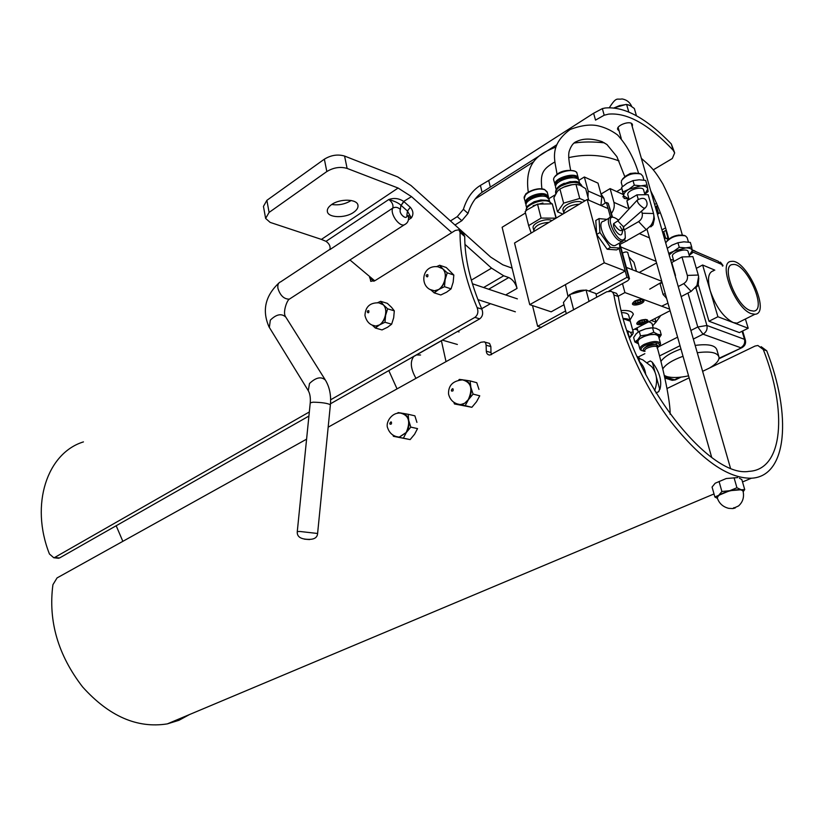 <?xml version="1.0" encoding="UTF-8"?>
<svg xmlns="http://www.w3.org/2000/svg" width="824" height="824" viewBox="0 0 824 824"><rect width="100%" height="100%" fill="white"/><g stroke="black" fill="none" stroke-linecap="round" stroke-linejoin="round"><path stroke-width="1.24" d="M624.582 239.98L625.818 241.278L646.274 229.69L650.775 225.611C653.463 221.728 654.39 217.69 653.545 213.519L642.184 213.241C642.813 216.712 641.618 219.503 638.621 221.615L624.376 229.762M650.785 226.888L653.02 224.87L654.4 218.865L653.823 215.249M629.145 239.382L627.064 240.567M628.784 209.255L626.868 200.768L636.973 194.845L638.24 199.305M641.587 211.099L642.184 213.241M626.868 200.768L629.145 208.863M627.878 195.051L627.806 194.783C626.467 190.148 643.122 185.297 643.668 190.179L644.955 194.711M636.973 194.845L648.148 194.66L653.411 213.004M635.531 172.978L630.329 173.442L625.746 176.027M639.743 173.617C633.11 172.257 627.383 174.039 622.553 178.973M621.327 182.804L621.523 180.528C626.498 174.667 632.966 172.494 640.907 174.029L642.792 176.14L643.935 180.137M624.149 198.43L623.716 195.958L629 199.027L624.149 198.43L621.584 187.419L622.851 191.94L628.774 189.324C625.128 191.58 623.449 193.794 623.716 195.958L622.851 191.94M634.305 185.163L640.887 185.833L628.774 189.324L634.305 185.163L633.017 180.621L627.074 183.268L621.584 187.419M640.887 185.833L647.015 184.978L647.777 189.036C647.273 186.935 644.965 185.863 640.887 185.833M644.801 194.155L647.777 189.036L648.107 191.549L644.811 194.207M647.015 184.978L645.707 180.446L639.156 179.776L633.017 180.621M681.139 296.619L691.151 291.377L696.949 285.516L698.628 276.545L698.289 275.041L687.329 275.422C687.978 278.903 686.783 281.633 683.755 283.621L678.234 286.546M695.322 288.215L698.196 285.3L698.762 278.018M666.503 298.041L663.114 294.549L660.055 283.734L662.043 282.323M660.055 283.734L662.125 282.622M663.114 294.549L665.195 293.447M666.626 298.494L664.958 296.444M662.352 291.861L660.817 286.412M661.136 282.962L661.919 281.88M672.24 265.678L671.756 262.495L681.953 256.954L687.329 275.422M671.756 262.495L675.495 275.463M672.518 256.552L672.446 256.295C671.23 252.144 687.752 247.365 688.164 251.763L689.616 256.717M681.953 256.954L692.881 256.625L698.289 275.041M678.646 235.046L671.539 237.24M684.353 235.448C677.441 234.284 671.611 236.148 666.874 241.051M665.761 243.173L665.998 242.39C670.932 236.797 677.41 234.624 685.444 235.86L687.154 237.693L688.452 242.102M673.548 260.106L670.561 259.859M670.458 259.508L673.538 260.096M668.697 253.359L673.692 251.258L669.15 254.925M679.264 247.313L685.702 247.9L673.692 251.258L679.264 247.313L677.936 242.75L671.931 245.181L667.265 248.385M685.702 247.9L691.676 246.963L692.253 250.712C691.872 248.807 689.688 247.87 685.702 247.9M689.204 255.306L692.253 250.712L692.387 252.917L689.214 255.347M691.676 246.963L690.337 242.411L683.92 241.823L677.936 242.75M588.758 200.18L585.648 188.634L579.88 185.143L575.966 184.349L570.929 184.844L565.542 186.296L559.929 189.015L557.364 191.343L553.852 197.842L557.498 211.85L563.637 203.126L579.746 198.471L585.071 200.778M563.225 187.275L572.35 184.638M559.929 189.015L563.637 203.126M575.966 184.349L579.746 198.471M562.864 214.075L557.498 211.85M558.888 181.98C563.101 178.19 567.963 176.779 573.463 177.747M561.134 184.833L570.146 181.641C575.306 182.042 577.088 179.508 581.723 185.472M563.822 213.035L563.709 212.654C564.914 207.689 570.126 204.877 579.354 204.198M563.101 210.336L563.029 210.069C561.505 205.289 576.985 199.14 582.238 202.467M555.706 187.748L555.634 187.439C553.543 180.322 578.18 173.534 579.056 181.002L579.571 182.928M556.251 218.041L552.286 203.837L537.526 204.105L527 209.893L525.146 211.686L528.648 225.601L541.1 218.082L556.025 218.175M533.138 205.701L542.923 202.992M531.851 232.646L531.037 232.667L528.648 225.601M537.526 204.105L541.1 218.082M552.286 203.837L555.901 217.773M529.224 200.263C533.447 196.514 538.288 195.175 543.758 196.236M525.98 210.851L527.133 206.834C525.764 207.195 528.071 205.506 534.076 201.767L540.812 199.985C547.61 200.325 550.329 200.675 548.99 201.025L551.606 203.683M533.901 230.802L533.808 230.473C534.941 225.735 540.008 223.026 549.021 222.356M533.21 228.124L533.159 227.918C531.738 223.5 545.797 217.711 551.493 220.41L551.946 220.616M526.114 205.753L526.052 205.516C524.404 200.387 540.225 193.764 546.683 196.926L549.093 199.429L549.608 201.396M573.174 310.112L573.525 309.319L574.678 309.299M566.325 313.851L563.42 302.511L569.703 294.539L573.525 309.319M589.057 301.44L586.049 289.997L569.703 294.539M596.803 297.207L595.834 293.529L586.049 289.997M585.328 290.202C579.931 289.945 575.039 291.315 570.62 294.281M622.759 196.802L623.747 196.967M627.435 198.934L628.331 199.913M666.153 230.226L662.609 232.213M657.614 205.526L655.317 206.855M652.629 197.482L653.803 196.792M660.271 212.53L657.459 214.302M654.637 204.476L656.707 203.301M661.95 229.906L665.431 227.949M666.101 242.174L665.39 241.875M664.175 237.652L668.243 239.413M692.119 249.703L693.942 250.815M696.455 251.897L693.829 250.445M693.334 339.045L703.057 334.183L697.794 326.984L706.91 325.48L695.919 287.854M692.17 250.063L718.137 261.208L723.029 265.802M742.084 331.258L744.505 339.334L745.411 340.199C746.101 343.649 744.814 346.204 741.538 347.852L719.012 358.265M676.061 379.545L672.24 380.327L669.871 379.596M742.197 347.543L718.909 358.811M744.505 339.334C745.226 342.98 743.969 345.781 740.755 347.738L703.057 334.183C706.333 332.144 707.61 329.239 706.91 325.48L744.505 339.334M660.91 361.448C664.031 356.854 670.715 352.703 680.943 348.974M695.168 345.411C708.053 343.742 715.294 345.225 716.88 349.839L718.765 356.308M665.658 238.291L663.732 231.585M658.572 213.663L656.429 206.216M653.422 197.018L653.195 195.535M665.236 238.105L663.413 231.771M658.263 213.849L656.12 206.391M668.027 238.136L665.802 230.421M670.808 200.871L671.199 201.849M652.155 195.865L653.061 195.762M665.792 238.352L668.542 238.105M664.288 375.466L666.688 376.517C672.054 378.031 679.347 377.804 688.565 375.847M709.423 368.06C716.138 364.095 719.331 360.428 718.991 357.06C717.416 352.487 710.185 351.045 697.269 352.724M683.014 356.287C672.528 360.088 665.771 364.301 662.754 368.936M750.273 310.514L753.579 311.081C767.886 310.524 746.091 261.898 732.814 264.556C720.341 264.545 735.925 305.889 750.273 310.514M750.283 310.545C735.914 305.91 720.32 264.525 732.804 264.525C746.091 261.877 767.906 310.555 753.589 311.101L750.283 310.545M751.22 313.635L754.949 314.263C771.202 313.614 746.441 258.396 731.362 261.414C717.189 261.393 734.926 308.423 751.22 313.635M740.117 321.638L737.027 323.173L733.267 322.575C723.534 317.467 715.85 306.847 710.216 290.697C707.085 278.78 708.259 272.116 713.728 270.715M714.82 270.138L702.625 265.009L717.91 316.746L748.202 328.251L745.401 319.001M748.202 328.251L739.396 332.587L708.99 321.247L717.91 316.746M708.99 321.247L698.371 284.97M696.332 268.367L702.625 265.009M660.735 315.551L655.986 322.132M660.694 315.602L657.274 320.351M652.639 325.789L655.997 322.163L651.259 320.474M655.997 322.163L654.987 318.538M634.727 329.075L637.663 330.084M652.361 324.8L651.939 323.276L648.807 321.751M645.068 351.271C641.937 348.284 658.881 343.783 657.099 348.078M644.111 350.931L643.75 350.653C640.042 347.141 660.014 341.826 657.902 346.894L657.315 347.759L657.902 346.894M644.265 348.294C647.643 344.896 651.66 343.773 656.316 344.947M644.224 351.354L641.494 350.375C640.361 348.954 641.556 347.285 645.099 345.359C654.05 341.97 658.912 342.032 659.684 345.544L657.356 347.944M659.643 345.647L660.518 343.495C658.098 340.642 652.701 340.92 644.317 344.308C641.216 345.956 639.733 347.512 639.877 348.985L641.783 350.612M660.446 343.248L658.541 336.388C656.11 333.504 650.723 333.772 642.36 337.171C639.269 338.829 637.797 340.394 637.941 341.888L638.003 342.114M659.025 338.118C660.251 336.377 659.818 335.111 657.737 334.307L661.25 334.853L660.003 330.383L656.079 328.333L652.536 327.777L645.686 328.827L650.847 327.901M640.197 330.898L645.686 328.827L639.259 331.372L636.231 333.71L633.635 337.51L634.841 341.97L637.858 339.673C636.241 341.548 636.447 342.938 638.476 343.845L634.841 341.97M661.25 334.853L659.025 338.139M637.858 339.673L640.485 335.852L647.334 334.812L637.858 339.673M647.334 334.812L653.782 332.257L657.737 334.307L647.334 334.812M640.485 335.852L639.259 331.372M653.782 332.257L652.536 327.777M189.499 714.552L178.942 720.3L167.313 723.884C137.289 728.643 109.056 716.334 82.616 686.948C58.02 655.08 48.122 620.997 52.921 584.7L57.052 577.923L306.59 439.171M491.516 354.67L490.98 352.569L486.304 351.209C486.541 353.723 487.757 355 489.961 355.041L606.742 291.778L611.305 291.294L612.984 292.664L613.89 294.91L618.34 296.537C630.236 377.238 708.29 478.868 749.109 471.338C783.511 469.659 787.404 410.713 763.292 349.531L757.884 345.483L755.041 346.059L702.625 371.336M689.132 377.845L667.018 388.516M618.34 296.537L616.517 293.354L612.417 292.015M486.304 351.209L486.119 345.204L490.857 346.595L490.98 352.569M490.857 346.595L489.549 343.412L484.945 342.135M328.168 427.182L480.886 342.259L484.461 341.826L485.676 343.093L486.119 345.204M613.89 294.91C621.09 335.667 643.441 385.478 671.272 422.156C701.255 459.864 727.963 478.559 751.395 478.219C787.6 476.457 791.73 414.791 766.722 350.787L761.17 346.688M396.035 436.545L399.341 437.163L406.356 432.487L403.389 438.162L393.419 436.318L410.146 439.594L414.565 434.269L417.541 428.604L410.795 427.11L406.356 432.487C408.694 428.768 409.487 424.772 408.735 420.508L410.795 427.11M416.923 422.362L414.863 415.821L408.127 414.276L408.735 420.508C407.787 416.532 405.769 414.132 402.678 413.318M397.426 413.329L398.126 412.587L401.927 413.185M402.565 413.288L408.127 414.276M393.419 436.318L392.955 435.093M410.146 439.594L403.389 438.162M456.846 403.873L459.092 404.625L463.078 404.162L465.962 402.431L468.403 399.702L465.2 405.655L454.467 403.966L471.884 407.293L476.529 401.741L479.753 395.808L473.079 394.099L468.403 399.702C470.895 395.819 471.709 391.688 470.864 387.311L473.079 394.099M478.971 389.422L476.766 382.697L470.102 380.925L470.864 387.311C469.876 383.428 467.836 381.038 464.726 380.122M458.7 380.08L459.339 379.411L463.356 379.885M464.314 380.029L470.102 380.925M454.467 403.966L453.818 402.287M471.884 407.293L465.2 405.655M451.089 288.863L444.486 286.701L438.605 289.554L434.186 292.86L440.799 294.982L446.639 292.159L451.089 288.863L453.169 282.189L453.828 275.041L446.248 267.501L439.666 265.256L442.725 268.779L440.119 267.161M434.186 292.86L430.55 289.615M436.576 266.636L439.666 265.256M447.236 272.816L445.145 279.521C445.928 274.969 445.114 271.384 442.725 268.779L447.236 272.816L453.828 275.041M430.973 289.811L434.403 290.8L438.605 289.554C441.942 287.401 444.126 284.053 445.145 279.521L444.486 286.701M391.647 324.192L384.993 322.266L379.431 324.944L375.353 328.024L382.017 329.919L387.538 327.272L391.647 324.192L393.687 317.724L394.305 310.833L391.503 307.29L387.29 303.335L380.647 301.327L383.418 304.849L380.626 303.098M375.353 328.024L372.149 325.047M377.567 302.707L380.647 301.327M387.651 308.835L385.601 315.345C386.353 310.936 385.632 307.445 383.418 304.849L387.651 308.835L394.305 310.833M372.736 325.295L375.765 326.067L379.431 324.944C382.563 322.926 384.612 319.722 385.601 315.345L384.993 322.266M743.011 491.032L741.157 489.744L729.724 490.713L718.672 495.348L721.896 491.506L729.724 490.713L736.934 487.757L741.157 489.744L744.721 489.559L741.837 479.599L739.427 478.219M737.645 477.59L726.232 478.528L715.242 483.204L726.232 478.528M715.088 483.338L712.07 487.046L714.871 496.996L718.672 495.348L717.24 497.84M717.405 498.366L714.871 496.996M744.721 489.559L743.248 491.609M719.053 481.484L721.896 491.506M734.05 477.724L736.934 487.757M628.784 111.982L626.611 104.442L619.648 105.554L614.179 107.882M636.447 115.751L634.346 108.51L630.236 105.596L626.611 104.442M674.516 152.44L671.303 143.932C646.469 118.203 624.448 106.224 605.218 107.995L602.344 108.603L593.61 113.259L595.515 120.108L604.198 115.216L608.606 114.124C627.414 112.476 648.931 124.517 673.167 150.246L674.66 152.945L672.302 158.527L653.226 169.868M309.33 411.959L54.672 557.477L53.776 557.755L49.43 553.975C29.777 504.185 47.339 452.912 83.44 441.901M474.882 317.374L479.692 318.867C482.668 316.54 483.389 313.295 481.855 309.134L477.127 307.63C478.61 311.791 477.858 315.036 474.882 317.374L330.63 399.794M477.127 307.63C465.498 279.964 459.813 254.894 460.07 232.399L464.736 236.519C464.674 258.334 470.38 282.539 481.855 309.134M369.801 276.658L370.748 281.375L375.353 280.428L455.209 230.493L458.886 229.793L460.07 232.399M450.45 220.945L457.248 216.64L461.831 220.708L454.982 225.014M461.831 220.708L468.001 213.406L463.407 209.296L457.248 216.64M463.407 209.296C466.92 198.1 472.585 190.138 480.402 185.421L482.071 192.311C475.706 196.874 471.009 203.899 468.001 213.406M482.071 192.311L490.332 187.1L488.725 180.487L480.402 185.421M488.725 180.487L593.61 113.259M616.692 191.57L621.77 188.552M57.67 558.157L59.534 557.982L54.672 557.477M479.692 318.867L330.476 403.781M308.918 416.058L59.534 557.982M464.736 236.519L463.521 233.892M374.168 281.066L374.333 280.469M556.561 144.911L490.332 187.1M619.112 130.954L617.619 129.347C616.331 125.032 631.781 119.727 632.471 124.867L632.224 126.546M410.259 207.257L407.447 211.016L411.32 217.948C413.73 214.384 413.37 210.82 410.259 207.257L403.925 201.633L401.103 205.403L407.447 211.016L406.922 214.879L408.457 216.805L408.704 215.538L408.385 216.444M398.095 188.037L321.412 239.403L270.138 222.387L265.627 218.422L269.088 212.427L326.829 171.557C333.535 167.509 340.291 166.458 347.11 168.415L398.095 188.037L411.506 196.627L403.678 201.427L401.103 205.403M403.678 201.427C399.094 198.347 394.119 197.708 388.784 199.511C394.748 201.221 398.785 203.116 400.876 205.207L400.392 209.502C397.961 207.205 395.438 206.721 392.821 208.06C389.659 213.159 398.754 226.631 404.162 224.9L405.882 223.84M321.412 239.403L326.036 241.35C329.384 243.75 330.671 246.51 329.899 249.61L392.821 208.06C393.491 204.929 392.152 202.076 388.784 199.511L326.036 241.35M349.942 259.962L374.724 280.799M411.506 196.627L451.799 232.625M464.932 244.357L491.557 268.15L471.318 280.15M601.067 194.011L610.12 188.603L613.921 202.364C614.807 206.134 613.993 209.801 611.49 213.354M600.912 205.444L601.798 197.008L597.997 183.134L584.35 176.985L578.839 180.353M623.026 194.423L610.12 188.603M555.17 194.835L548.836 198.697M525.475 212.983L502.115 227.27L517.05 288.41C515.391 283.003 512.631 279.377 508.748 277.544L488.673 289.234M601.798 197.008L588.14 190.993L588.006 197.389M588.14 190.993L584.35 176.985M347.11 168.415L344.576 156.055L397.704 176.913L411.042 185.544L490.754 257.139L502.836 264.813L512.095 268.13M483.606 287.524L503.701 275.783L491.557 268.15M503.701 275.783L508.748 277.544M441.386 340.673L446.021 361.643M331.629 204.558C339.982 198.409 357.245 198.914 357.966 205.258C358.358 207.7 356.885 210.079 353.558 212.386C345.194 218.412 328.189 217.948 327.375 211.593C326.963 209.214 328.385 206.865 331.629 204.558M331.732 204.486C338.654 205.516 345.122 204.198 351.137 200.531L351.199 200.49M344.576 156.055C337.768 154.067 331.032 155.108 324.357 159.176L266.883 200.335L263.453 206.391L265.586 218.206M415.976 378.35C410.579 368.771 409.889 361.417 413.906 356.308M416.316 354.938L420.58 355.01M388.804 370.594L397.044 388.877M116.174 525.743L122.848 541.337M640.021 363.085L638.59 357.822L637.23 356.936M656.337 376.928L659.653 388.949L658.767 391.616L655.966 392.976M647.324 362.488L650.352 360.974L652.299 362.22L654.987 371.995M652.299 362.22C659.056 371.315 661.744 379.689 660.354 387.352L659.653 388.949M638.064 358.811L638.59 357.822M658.767 391.616L660.364 387.332M612.479 216.939L608.205 203.27L611.944 216.856M596.03 294.281L626.951 277.348L629.485 278.739L627.806 280.706L608.905 291.026M541.378 327.478L537.629 326.283L565.583 310.967M537.629 326.283L532.51 305.58M608.061 208.554L606.392 202.477L608.205 203.27M626.951 277.348L625.21 270.993M601.18 205.567L606.392 202.477M622.089 233.182L621.883 233.872C620.307 238.157 612.15 228.042 613.643 223.623L618.185 220.667M613.643 223.623C617.341 229.319 620.245 231.554 622.326 230.308L620.06 226.332M619.854 248.076L616.599 249.909L607.195 249.25L596.689 234.428L595.793 220.472L599.017 218.587L599.944 232.553L610.46 247.396L619.854 248.076L619.473 243.059M606.917 219.369L599.017 218.587M607.195 249.25L610.46 247.396M596.689 234.428L599.944 232.553M609.338 217.958L603.776 221.203C595.391 221.666 607.206 247.252 615.054 245.573L616.908 244.522M614.045 217.495L611.192 216.877C602.838 217.309 614.714 242.987 622.522 241.329L625.076 238.816L625.303 237.539M623.284 227.228L624.952 231.544L625.313 237.456C619.638 250.537 600.232 208.627 616.682 218.834L618.464 220.368M587.193 199.501L514.537 243.018L529.739 304.653L604.26 262.805L587.193 199.501L608.122 208.575L610.46 217.073M563.997 304.746L551.163 311.822L529.739 304.653M619.082 248.508L625.251 270.962L588.975 290.975M625.251 270.962L604.26 262.805M635.263 301.697L637.725 300.389L640.433 300.286L640.681 301.481L638.229 302.789L635.52 302.892L635.263 301.697M637.58 300.461L638.229 302.789M640.351 300.286L640.681 301.481M621.79 312.646C625.941 312.698 628.269 313.656 628.774 315.52L628.805 315.736M629.969 320.021L633.326 314.284C632.43 311.348 628.413 310.102 621.265 310.566C628.424 310.092 632.451 311.328 633.357 314.284L629.969 320.031M617.279 219.297L618.834 219.967M605.197 203.188L603.951 198.636L601.345 195.37M639.373 233.604L649.436 237.868M646.953 319.64L647.921 320.536C648.704 323.286 636.993 326.417 636.736 323.544C638.353 320.598 641.752 319.3 646.953 319.64M628.939 256.985L633.955 262.382L636.447 271.353M656.089 261.332L620.73 246.942M656.553 262.969L639.228 272.445M622.439 253.133L622.542 253.061C625.148 251.742 626.93 251.619 627.878 252.7L627.847 253.04M626.364 267.398L661.744 281.262M634.841 301.017C639.506 299.05 642.535 298.927 643.915 300.657C644.749 303.582 632.678 306.847 632.389 303.788L634.841 301.017M618.258 296.156L624.922 292.561L622.481 283.611M669.654 309.154L624.922 292.561M670.087 310.689L632.719 330.115M641.917 320.299L644.543 320.176L644.77 321.308L642.39 322.544L639.774 322.668L639.537 321.545L641.917 320.299M644.77 321.308L644.461 320.186M641.793 320.361L642.39 322.544M629.361 337.294L633.079 333.555L633.223 331.969L630.587 332.402L631.884 335.286L629.587 337.902M630.587 332.402L627.043 330.579M627.404 331.65L629.083 331.897M623.356 318.538C627.363 318.569 629.68 319.454 630.298 321.206L623.428 318.806M630.298 321.206L633.223 331.969M654.627 390.751C657.985 381.388 657.016 373.365 651.712 366.67L642.823 359.851L638.734 358.358M639.723 361.983C643.132 365.187 645.141 369.44 645.759 374.755M646.274 229.69L638.621 221.615M691.151 291.377L683.755 283.621M553.831 180.58L553.749 180.271C551.658 173.102 576.234 166.304 577.13 173.833L578.283 178.138M573.926 170.98C566.778 169.456 560.516 171.279 555.17 176.449M578.417 179.704L578.376 178.489C577.5 171.001 552.883 177.788 554.974 184.926L555.139 185.472M555.86 185.513C553.45 178.921 576.594 172.185 577.82 179.138M555.757 193.558L555.664 193.218C555.355 190.9 557.045 188.552 560.732 186.183C571.341 181.218 578.396 181.167 581.888 186.028L581.909 186.1M524.322 198.666L524.26 198.419C522.612 193.249 538.381 186.605 544.839 189.808L547.26 192.332L548.382 196.658M544.149 189.551C537.083 187.996 530.914 189.726 525.64 194.732M548.475 198.172L548.454 196.936L546.034 194.433C539.576 191.25 523.776 197.884 525.424 203.023L525.558 203.456M526.289 203.61C524.383 198.79 539.473 192.322 545.653 195.36L547.909 197.636M526 210.841C524.95 205.114 542.161 198.244 549.144 201.643L551.586 203.683M687.968 293.035L697.794 326.984L690.873 330.476M677.596 337.171L659.046 346.523M644.852 353.681L637.961 357.163M659.488 355.958L680.016 345.699M692.366 251.866L722.02 264.556L722.483 266.09M679.79 377.258L674.526 379.802L664.566 376.702M763.292 349.531L766.722 350.787M406.222 432.456C410.774 421.775 408.951 415.348 400.752 413.154C391.719 411.866 385.179 422.846 387.702 428.037C389.639 433.465 393.47 436.504 399.207 437.142L406.222 432.456M395.808 436.473L399.341 437.163M391.4 423.927C392.255 418.561 387.486 425.74 391.4 423.927M468.279 399.671C473.058 388.763 471.132 382.161 462.48 379.885C452.963 380.75 448.308 385.436 448.524 393.934C450.038 400.176 454.034 403.76 460.534 404.666L464.715 403.224L468.279 399.671M456.609 403.781L460.668 404.697M453.056 390.782C453.931 385.22 448.864 392.729 453.056 390.782M442.591 268.737L438.08 266.801C420.796 264.226 418.849 289.018 434.269 290.759C442.776 291.356 449.162 274.516 442.591 268.737M430.756 289.718L434.403 290.8M427.8 274.66C423.793 274.649 428.655 279.583 427.8 274.66M383.294 304.818L378.834 302.83C370.028 302.532 365.403 306.724 364.96 315.417C366.505 321.782 370.058 325.326 375.641 326.036C383.49 326.438 389.268 310.483 383.294 304.818M372.53 325.212L375.765 326.067M368.771 310.679C365.032 310.576 369.523 315.479 368.771 310.679M717.168 497.593L717.23 497.789C719.074 503.361 722.906 506.884 728.715 508.346L732.824 508.573L735.214 507.975L733.957 507.656L732.835 508.573L738.562 505.926C742.826 502.084 744.329 497.202 743.073 491.269C742.033 489.302 737.604 489.188 729.776 490.919C721.875 493.123 717.694 495.409 717.23 497.789L717.302 498.046M614.065 107.872L625.859 104.483M627.991 104.7L631.256 106.193M671.303 143.932L673.167 150.246M604.198 115.216L602.344 108.603M373.797 281.221L369.533 277.698L373.839 281.211M408.282 219.926L411.32 217.948L408.447 216.671M406.922 214.879C407.602 221.378 398.27 213.715 400.392 209.502M291.222 297.928L289.327 299.153C284.002 299.174 280.212 295.579 277.946 288.39C277.431 284.826 278.368 282.632 280.737 281.808L330.074 249.219M304.417 539.154L304.313 538.958C311.39 539.71 311.431 539.771 304.417 539.154M300.07 531.49L297.279 531.531C296.794 536.805 300.812 539.411 309.319 539.37C314.572 539.318 317.333 537.361 317.601 533.478L300.07 531.49M330.383 404.872L330.393 404.749C327.478 403.224 321.71 402.369 313.068 402.184L310.246 402.854L297.289 531.48M317.601 533.478L330.393 404.749C331.258 395.376 329.6 387.177 325.418 380.132C321.247 376.249 315.932 377.382 309.494 383.51L308.279 390.7M325.078 379.586L285.866 317.199C281.643 313.161 276.462 314.14 270.313 320.165L269.355 327.437M627.023 208.142L613.921 202.364M481.669 308.722L490.445 303.685M505.668 294.941L517.05 288.41M269.088 212.427L266.883 200.335M324.357 159.176L326.829 171.557M619.596 244.697L628.764 278.038M637.045 200.345L618.422 220.42L618.278 221.398L623.057 226.373L624.17 226.291M621.883 233.872L623.892 226.528L644.79 208.307C647.18 206.288 647.695 203.775 646.356 200.768C644.976 197.842 641.968 197.595 637.343 200.036C637.045 202.292 639.156 204.97 643.688 208.081L645.13 208.019M640.907 299.421C648.292 301.296 629.011 306.786 634.356 301.285M642.39 300.976L642.875 299.781C644.152 300.719 641.793 302.068 635.809 303.84L632.894 302.696M645.182 319.382C651.805 321.195 633.78 326.263 638.528 321.257M646.902 319.619L646.912 319.681C648.2 320.454 646.006 321.741 640.31 323.533L637.22 322.472M653.02 224.87L650.775 225.611M620.019 244.357L627.373 240.557M627.806 194.783L629.114 199.449M621.224 182.444L622.419 186.677M698.196 285.3L696.949 285.516M661.672 306.188L667.955 303.191M649.693 289.162L661.579 282.21M672.446 256.295L673.898 261.332M671.478 259.817L670.736 259.879M690.296 254.4L691.079 253.977M555.623 186.296L553.749 180.271C553.11 178.736 554.243 176.738 557.148 174.297C563.925 168.457 577.397 170.146 576.934 173.225M555.788 193.661L555.664 193.218C555.242 190.035 557.045 187.244 561.092 184.844L564.286 183.247M563.946 213.426L563.719 212.705M563.709 212.654L563.029 210.069M556.21 189.644L555.634 187.439M547.105 191.838L544.458 189.458C536.156 186.451 524.311 194.103 525.609 194.464L524.26 198.419L526.062 204.352M534.055 231.328L533.818 230.524M533.808 230.473L533.159 227.918M526.608 207.7L526.052 205.516M565.429 284.61L568.035 296.65M722.875 265.297L720.403 262.114M745.36 340.013L742.64 330.991M664.865 378.041L672.24 380.327L675.35 379.895L681.057 377.124M737.027 323.173L754.949 314.263M653.185 327.777L652.412 324.986M638.188 332.01L637.055 327.859M659.684 345.544L660.385 344.525M641.494 350.375L640.361 349.839M639.877 348.985L637.941 341.888M670.108 414.256C670.54 401.947 663.382 368.555 656.048 343.196M638.579 173.225C633.944 158.095 626.961 145.354 617.619 135.002C611.707 130.625 605.434 127.627 598.821 126.01C591.179 124.033 581.641 125.186 570.198 129.461C547.836 145.992 555.397 161.422 557.024 174.389M624.808 176.676L616.888 156.642L606.948 144.53L601.963 141.594C591.766 138.319 583.382 138.257 576.821 141.419C573.483 142.5 570.908 145.9 569.096 151.616C568.642 154.129 568.076 157.312 570.63 170.187M528.287 192.167C523.961 161.154 540.709 153.161 555.891 147.043M574.122 143.057C582.929 141.687 593.023 141.615 604.404 142.84M641.371 158.363C650.115 166.17 653.278 168.065 662.826 183.876C671.107 200.428 677.596 217.443 682.313 234.953M541.893 188.82C540.111 173.215 542.625 169.136 554.861 161.937M568.673 157.631C586.245 153.707 603.044 154.819 619.061 160.958M650.682 190.725C658.376 206.288 664.412 222.356 668.789 238.95M751.395 478.219L742.517 481.958M714.017 493.947L167.313 723.884M459.061 331.928L457.536 331.475M457.372 344.463L442.344 340.127M517.379 298.875L472.389 283.755M515.361 311.802L477.899 299.596M609.369 107.645C616.908 95.955 616.846 100.075 622.069 98.931C626.642 99.735 629.876 102.269 631.771 106.523M618.124 127.442L621.245 138.473M646.995 229.247L711.679 457.341M631.308 123.353L730.394 467.877M533.777 161.7L475.293 198.872M463.521 233.882L459.576 230.401M58.628 558.26L53.776 557.755M408.457 216.805C408.941 220.616 407.509 223.314 404.162 224.9L289.327 299.153C286.803 300.472 282.56 312.78 285.588 316.746M310.267 402.709C310.638 397.364 309.886 393.202 308.001 390.226L269.026 326.912C261.888 310.607 265.173 295.981 278.873 283.023M413.648 356.565L441.407 340.765M660.354 387.352L659.942 389.288M629.454 278.625L619.638 242.967M625.313 237.456L625.076 238.816M615.054 245.573L622.522 241.329M632.482 269.798L627.661 252.34M603.765 198.048L600.943 193.887M631.884 335.286L633.079 333.555M630.247 321.051L628.599 314.995M639.98 358.584L636.911 356.226M629.072 336.491L627.775 331.691"/></g></svg>
